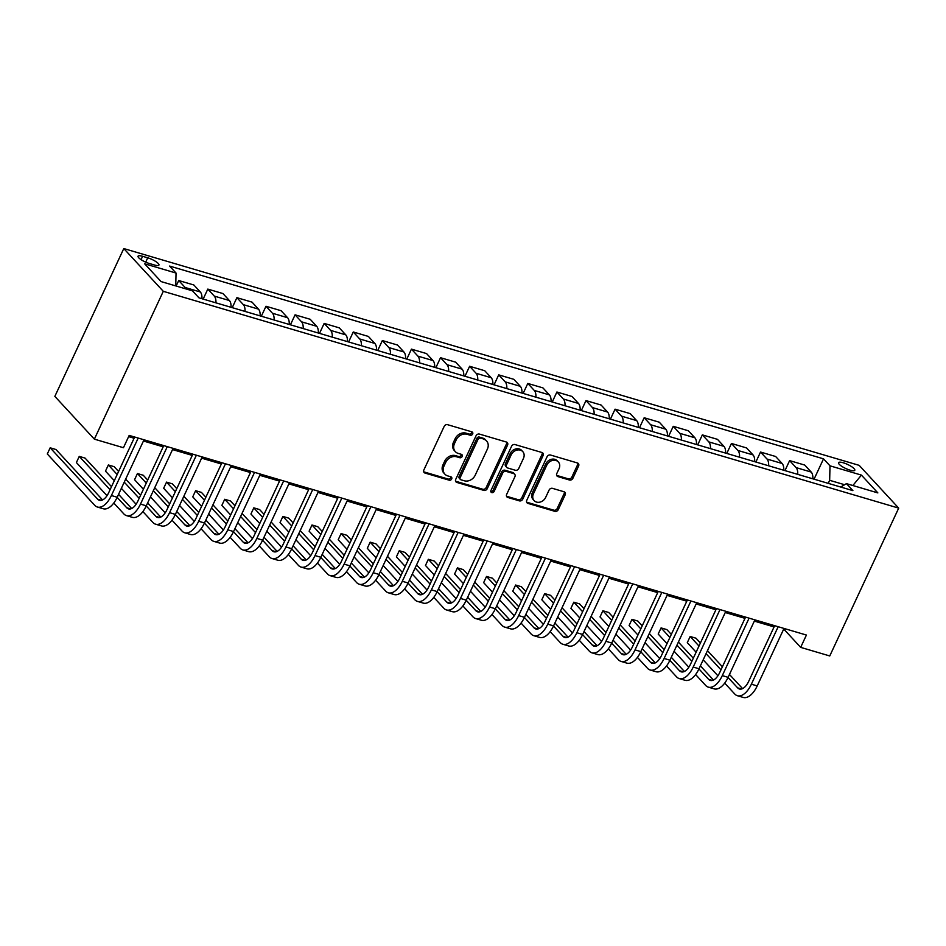 <?xml version="1.0" encoding="UTF-8"?>
<svg xmlns="http://www.w3.org/2000/svg" width="946" height="946" viewBox="0 0 946 946"><rect width="100%" height="100%" fill="white"/><g stroke="black" fill="none" stroke-linecap="round" stroke-linejoin="round"><path stroke-width="1.42" d="M472.657 434.001A1.927 1.596 137.3 0 0 471.841 431.837L447.576 424.683A2.755 2.282 137.3 0 0 444.159 426.433L423.867 469.961A2.755 2.282 137.3 0 0 425.014 473.059L449.291 480.213A1.927 1.596 137.3 0 0 450.864 476.819L447.73 475.897A8.81 7.296 137.3 0 1 444.868 474.147A8.81 7.296 137.3 0 1 444.029 466L445.72 462.381A8.81 7.296 137.3 0 1 456.634 456.788L459.78 457.722A1.927 1.596 137.3 0 0 461.352 454.328L458.219 453.406A8.81 7.296 137.3 0 1 455.345 451.656A8.81 7.296 137.3 0 1 454.518 443.508L456.209 439.89A8.81 7.296 137.3 0 1 467.123 434.297L470.268 435.231A1.927 1.596 137.3 0 0 472.657 434.001M455.345 451.656L454.281 450.497A8.81 7.296 137.3 0 1 453.441 442.361L455.144 438.731A8.81 7.296 137.3 0 1 466.059 433.15L469.204 434.072A1.927 1.596 137.3 0 0 471.758 431.814M423.713 471.818A2.755 2.282 137.3 0 0 423.95 471.9L448.227 479.054A1.927 1.596 137.3 0 0 450.781 476.796M444.868 474.147L443.792 472.988A8.81 7.296 137.3 0 1 442.965 464.853L444.655 461.222A8.81 7.296 137.3 0 1 455.57 455.641L458.715 456.563A1.927 1.596 137.3 0 0 461.27 454.305M843.241 462.771A8.975 2.235 25 0 0 838.523 462.665A8.975 2.235 25 0 0 841.845 466.366A8.975 2.235 25 0 0 850.076 470.162A8.975 2.235 25 0 0 854.794 470.257A8.975 2.235 25 0 0 851.471 466.567A8.975 2.235 25 0 0 843.241 462.771M569.492 480.024A2.755 2.282 137.3 0 0 572.898 478.274L578.597 466.059A2.755 2.282 137.3 0 0 577.438 462.972L550.489 455.026A2.755 2.282 137.3 0 0 547.072 456.764L526.768 500.304A2.755 2.282 137.3 0 0 527.927 503.39L554.888 511.337A2.755 2.282 137.3 0 0 558.294 509.598L565.176 494.841A2.755 2.282 137.3 0 0 564.017 491.754L552.488 488.349A2.755 2.282 137.3 0 0 549.07 490.099L545.665 497.407A7.367 6.102 137.3 0 1 534.135 500.611A7.367 6.102 137.3 0 1 533.438 493.812L546.8 465.148A7.367 6.102 137.3 0 1 558.329 461.944A7.367 6.102 137.3 0 1 559.027 468.755L556.792 473.532A2.755 2.282 137.3 0 0 557.951 476.618L569.492 480.024L568.416 478.865A2.755 2.282 137.3 0 0 571.833 477.115L577.533 464.912A2.755 2.282 137.3 0 0 577.675 463.055M163.291 291.321L94.364 439.145L123.453 447.718L129.188 435.408L806.418 635.05L800.671 647.371L829.76 655.956L898.7 508.12L163.291 291.321L123.784 248.561L859.193 465.361L898.7 508.12M507.553 445.117A2.755 2.282 137.3 0 0 506.394 442.03L479.445 434.084A2.755 2.282 137.3 0 0 476.027 435.822L455.724 479.362A2.755 2.282 137.3 0 0 456.883 482.448L483.844 490.395A2.755 2.282 137.3 0 0 487.249 488.656L507.553 445.117L506.488 443.958A2.755 2.282 137.3 0 0 506.63 442.113M514.967 444.549L541.916 452.495A2.755 2.282 137.3 0 1 543.075 455.594L522.771 499.121A2.755 2.282 137.3 0 1 519.366 500.872L507.825 497.466A2.755 2.282 137.3 0 1 506.666 494.38L514.908 476.725A2.755 2.282 137.3 0 0 513.749 473.627L506.098 471.368A2.755 2.282 137.3 0 0 502.681 473.118L494.108 491.494A1.927 1.596 137.3 0 1 490.915 490.56L511.55 446.299A2.755 2.282 137.3 0 1 514.967 444.549M149.232 263.461L154.352 264.975A8.703 2.164 25 0 0 158.928 265.069A8.703 2.164 25 0 0 155.712 261.486A8.703 2.164 25 0 0 147.73 257.809L142.609 256.295A8.703 2.164 25 0 0 138.045 256.2A8.703 2.164 25 0 0 141.261 259.783A8.703 2.164 25 0 0 149.232 263.461M814.057 479.173L823.528 458.845L169.582 266.062L176.039 273.051L144.62 263.78L161.068 281.577L192.487 290.848L198.944 297.836L852.902 490.631L846.445 483.631L840.698 487.024M823.528 458.845L829.997 465.834L861.416 475.105L877.853 492.901L846.445 483.631M94.364 439.145L54.844 396.386L123.784 248.561M783.43 629.681L784.66 630.036L800.671 647.371M128.621 436.638L134.084 438.246M143.437 441.002L163.173 446.819M172.527 449.575L192.263 455.404M201.616 458.16L221.352 463.978M230.706 466.733L250.454 472.551M259.795 475.306L279.543 481.124M288.885 483.879L308.633 489.709M317.974 492.464L337.722 498.282M347.064 501.037L366.812 506.855M376.165 509.61L395.901 515.428M405.255 518.183L424.99 524.013M434.344 526.768L454.08 532.586M463.434 535.341L483.17 541.159M492.523 543.915L512.259 549.732M521.613 552.499L541.349 558.317M550.702 561.073L570.438 566.89M579.792 569.646L599.539 575.464M608.881 578.219L628.629 584.037M637.971 586.804L657.718 592.622M667.06 595.377L686.808 601.195M696.15 603.95L715.897 609.768M725.251 612.523L744.987 618.341M754.34 621.108L774.076 626.926M844.601 484.719L829.666 480.32L828.247 483.359M785.227 628.806L784.66 630.036M176.039 273.051L175.755 285.905M176.145 286.023L178.723 280.524L185.18 287.513A11.222 5.641 106.4 0 1 186.09 288.956M201.959 298.723A11.222 5.641 106.4 0 0 200.304 291.971L193.847 284.983L178.723 280.524M203.154 299.078L207.813 289.098L214.269 296.086A11.222 5.641 106.4 0 1 215.925 302.838M231.049 307.296A11.222 5.641 106.4 0 0 229.393 300.544L222.937 293.556L207.813 289.098M232.243 307.651L236.902 297.671L243.359 304.659A11.222 5.641 106.4 0 1 245.014 311.411M260.138 315.869A11.222 5.641 106.4 0 0 258.483 309.129L252.026 302.129L236.902 297.671M261.333 316.224L265.992 306.256L272.448 313.244A11.222 5.641 106.4 0 1 274.104 319.985M289.228 324.454A11.222 5.641 106.4 0 0 287.572 317.702L281.116 310.714L265.992 306.256M290.422 324.809L295.081 314.829L301.538 321.817A11.222 5.641 106.4 0 1 303.193 328.569M318.317 333.027A11.222 5.641 106.4 0 0 316.662 326.275L310.205 319.287L295.081 314.829M319.512 333.382L324.171 323.402L330.627 330.39A11.222 5.641 106.4 0 1 332.283 337.143M347.407 341.601A11.222 5.641 106.4 0 0 345.763 334.849L339.295 327.86L324.171 323.402M348.613 341.955L353.26 331.975L359.716 338.964A11.222 5.641 106.4 0 1 361.372 345.716M376.496 350.174A11.222 5.641 106.4 0 0 374.853 343.433L368.384 336.433L353.26 331.975M377.702 350.528L382.35 340.56L388.806 347.549A11.222 5.641 106.4 0 1 390.462 354.301M405.586 358.759A11.222 5.641 106.4 0 0 403.942 352.007L397.474 345.018L382.35 340.56M406.792 359.113L411.439 349.133L417.907 356.122A11.222 5.641 106.4 0 1 419.551 362.874M434.675 367.332A11.222 5.641 106.4 0 0 433.032 360.58L426.563 353.591L411.439 349.133M435.881 367.687L440.529 357.706L446.997 364.695A11.222 5.641 106.4 0 1 448.641 371.447M463.765 375.905A11.222 5.641 106.4 0 0 462.121 369.153L455.665 362.164L440.529 357.706M464.971 376.26L469.618 366.279L476.086 373.268A11.222 5.641 106.4 0 1 477.73 380.02M492.866 384.478A11.222 5.641 106.4 0 0 491.211 377.738L484.754 370.737L469.618 366.279M494.06 384.833L498.708 374.864L505.176 381.853A11.222 5.641 106.4 0 1 506.82 388.605M521.956 393.063A11.222 5.641 106.4 0 0 520.3 386.311L513.844 379.322L498.708 374.864M523.15 393.418L527.809 383.437L534.265 390.426A11.222 5.641 106.4 0 1 535.921 397.178M551.045 401.636A11.222 5.641 106.4 0 0 549.39 394.884L542.933 387.895L527.809 383.437M552.239 401.991L556.898 392.011L563.355 398.999A11.222 5.641 106.4 0 1 565.01 405.751M580.135 410.209A11.222 5.641 106.4 0 0 578.479 403.457L572.023 396.469L556.898 392.011M581.329 410.564L585.988 400.584L592.444 407.584A11.222 5.641 106.4 0 1 594.1 414.324M609.224 418.782A11.222 5.641 106.4 0 0 607.568 412.042L601.112 405.042L585.988 400.584M610.418 419.137L615.077 409.169L621.534 416.157A11.222 5.641 106.4 0 1 623.189 422.909M638.313 427.367A11.222 5.641 106.4 0 0 636.658 420.615L630.202 413.627L615.077 409.169M639.508 427.722L644.167 417.742L650.623 424.73A11.222 5.641 106.4 0 1 652.279 431.482M667.403 435.94A11.222 5.641 106.4 0 0 665.748 429.188L659.291 422.2L644.167 417.742M668.597 436.295L673.256 426.315L679.713 433.303A11.222 5.641 106.4 0 1 681.368 440.056M696.493 444.514A11.222 5.641 106.4 0 0 694.849 437.762L688.381 430.773L673.256 426.315M697.699 444.868L702.346 434.888L708.802 441.888A11.222 5.641 106.4 0 1 710.458 448.629M725.582 453.087A11.222 5.641 106.4 0 0 723.938 446.346L717.47 439.346L702.346 434.888M726.788 453.441L731.435 443.473L737.892 450.462A11.222 5.641 106.4 0 1 739.547 457.214M754.672 461.672A11.222 5.641 106.4 0 0 753.028 454.92L746.56 447.931L731.435 443.473M755.878 462.026L760.525 452.046L766.993 459.035A11.222 5.641 106.4 0 1 768.637 465.787M783.761 470.245A11.222 5.641 106.4 0 0 782.117 463.493L775.649 456.504L760.525 452.046M784.967 470.6L789.614 460.619L796.083 467.608A11.222 5.641 106.4 0 1 797.726 474.36M812.851 478.818A11.222 5.641 106.4 0 0 811.207 472.066L804.75 465.077L789.614 460.619M829.666 480.32L829.997 465.834M861.416 475.105L852.854 485.523M455.582 481.207A2.755 2.282 137.3 0 0 455.818 481.289L482.767 489.236A2.755 2.282 137.3 0 0 486.185 487.497L506.488 443.958M480.379 438.211A1.927 1.596 137.3 0 0 477.99 439.429L460.17 477.635A1.927 1.596 137.3 0 0 460.974 479.799L464.285 480.781A8.81 7.296 137.3 0 0 475.211 475.199L487.391 449.078A8.81 7.296 137.3 0 0 486.551 440.942A8.81 7.296 137.3 0 0 483.69 439.18L479.303 437.052A1.927 1.596 137.3 0 0 476.914 438.27L477.99 439.429M460.347 479.421L459.283 478.262A1.927 1.596 137.3 0 1 459.106 476.488L476.914 438.27M486.551 440.942L485.487 439.784A8.81 7.296 137.3 0 0 482.614 438.033L483.69 439.18M479.303 437.052L482.614 438.033M506.524 496.224A2.755 2.282 137.3 0 0 506.76 496.307L518.29 499.713A2.755 2.282 137.3 0 0 521.707 497.963L542.011 454.435A2.755 2.282 137.3 0 0 542.153 452.59M514.636 474.183L513.572 473.024A2.755 2.282 137.3 0 0 512.673 472.468L505.022 470.221A2.755 2.282 137.3 0 0 501.617 471.959L493.043 490.347L494.108 491.494M490.749 491.589A1.927 1.596 137.3 0 0 493.043 490.347M523.445 458.396A7.367 6.102 137.3 0 0 522.748 451.597A7.367 6.102 137.3 0 0 511.218 454.801L506.512 464.9A2.755 2.282 137.3 0 0 507.671 467.986L515.322 470.245A2.755 2.282 137.3 0 0 518.739 468.495L523.445 458.396M522.748 451.597L521.684 450.438A7.367 6.102 137.3 0 0 510.154 453.642L511.218 454.801M506.772 467.442L505.708 466.283A2.755 2.282 137.3 0 1 505.448 463.741L510.154 453.642M556.65 475.377A2.755 2.282 137.3 0 0 556.887 475.46L568.416 478.865M558.329 461.944L557.253 460.797A7.367 6.102 137.3 0 0 545.736 463.989L546.8 465.148M534.135 500.611L533.071 499.453A7.367 6.102 137.3 0 1 532.373 492.653L545.736 463.989M526.626 502.149A2.755 2.282 137.3 0 0 526.863 502.243L553.812 510.19A2.755 2.282 137.3 0 0 557.229 508.44L564.112 493.682A2.755 2.282 137.3 0 0 564.254 491.837M102.57 499.937L55.991 449.527L50.173 447.813L47.3 453.974L94.766 505.341A21.049 10.583 -73.6 0 0 97.438 507.044A21.049 10.583 -73.6 0 0 111.392 495.527L138.187 438.057M97.438 507.044L103.256 508.759A21.049 10.583 -73.6 0 0 117.209 497.241L144.017 439.772M134.663 437.017L108.719 492.641A14.036 7.048 106.4 0 1 99.413 500.316A14.036 7.048 106.4 0 1 97.639 499.181L50.173 447.813L47.3 453.974M113.792 503.024L123.855 513.915A21.049 10.583 -73.6 0 0 126.528 515.629A21.049 10.583 -73.6 0 0 140.481 504.1L167.288 446.63M126.528 515.629L132.345 517.344A21.049 10.583 -73.6 0 0 146.299 505.814L173.106 448.345M163.753 445.59L137.82 501.214A14.036 7.048 106.4 0 1 128.502 508.889A14.036 7.048 106.4 0 1 126.729 507.754L117.15 497.383M131.66 508.51L118.569 494.344M111.498 486.693L85.081 458.101L79.263 456.386L76.389 462.547L107.016 495.692M110.079 489.732L79.263 456.386L76.389 462.547M142.881 511.597L152.945 522.488A21.049 10.583 -73.6 0 0 155.617 524.202A21.049 10.583 -73.6 0 0 169.571 512.673L196.378 455.203M155.617 524.202L161.435 525.917A21.049 10.583 -73.6 0 0 175.388 514.388L202.196 456.918M192.842 454.163L166.91 509.788A14.036 7.048 106.4 0 1 157.604 517.474A14.036 7.048 106.4 0 1 155.818 516.327L146.24 505.956M160.761 517.084L147.659 502.917M140.587 495.266L125.664 479.114M118.593 471.475L114.17 466.685L108.352 464.971L105.479 471.132L114.3 480.674M139.168 498.305L124.245 482.164M117.174 474.514L108.352 464.971L105.479 471.132M121.372 488.325L136.106 504.265M171.971 520.17L182.034 531.061A21.049 10.583 -73.6 0 0 184.707 532.775A21.049 10.583 -73.6 0 0 198.672 521.258L225.467 463.788M184.707 532.775L190.524 534.49A21.049 10.583 -73.6 0 0 204.49 522.972L231.285 465.503M221.932 462.748L195.999 518.361A14.036 7.048 106.4 0 1 186.693 526.047A14.036 7.048 106.4 0 1 184.908 524.912L175.329 514.529M189.85 525.669L176.748 511.49M169.677 503.84L154.754 487.698M147.682 480.048L143.26 475.259L137.442 473.544L134.569 479.705L143.39 489.248M168.258 506.89L153.335 490.738M146.263 483.087L137.442 473.544L134.569 479.705M150.461 496.898L165.195 512.838M201.06 528.755L211.135 539.646A21.049 10.583 -73.6 0 0 213.796 541.349A21.049 10.583 -73.6 0 0 227.761 529.831L254.557 472.361M213.796 541.349L219.614 543.063A21.049 10.583 -73.6 0 0 233.579 531.546L260.375 474.076M251.021 471.321L225.089 526.946A14.036 7.048 106.4 0 1 215.783 534.62A14.036 7.048 106.4 0 1 213.997 533.485L204.419 523.114M218.94 534.242L205.838 520.064M198.766 512.413L183.843 496.272M176.772 488.621L172.349 483.832L166.531 482.117L163.658 488.278L172.479 497.821M197.347 515.464L182.424 499.311M175.353 491.66L166.531 482.117L163.658 488.278M179.551 505.471L194.285 521.412M230.15 537.328L240.225 548.219A21.049 10.583 -73.6 0 0 242.886 549.933A21.049 10.583 -73.6 0 0 256.851 538.404L283.646 480.935M242.886 549.933L248.703 551.648A21.049 10.583 -73.6 0 0 262.669 540.119L289.464 482.649M280.111 479.894L254.178 535.519A14.036 7.048 106.4 0 1 244.872 543.205A14.036 7.048 106.4 0 1 243.098 542.058L233.508 531.687M248.029 542.815L234.927 528.648M227.856 520.998L212.933 504.845M205.861 497.194L201.439 492.405L195.621 490.69L192.748 496.851L201.581 506.406M226.437 524.037L211.514 507.896M204.442 500.245L195.621 490.69L192.748 496.851M208.64 514.045L223.374 529.997M259.251 545.901L269.314 556.792A21.049 10.583 -73.6 0 0 271.975 558.507A21.049 10.583 -73.6 0 0 285.94 546.977L312.736 489.508M271.975 558.507L277.793 560.221A21.049 10.583 -73.6 0 0 291.758 548.692L318.554 491.234M309.2 488.467L283.268 544.092A14.036 7.048 106.4 0 1 273.962 551.778A14.036 7.048 106.4 0 1 272.188 550.631L262.598 540.261M277.119 551.388L264.017 537.222M256.945 529.571L242.022 513.418M234.963 505.779L230.528 500.99L224.71 499.275L221.837 505.436L230.67 514.979M255.526 532.61L240.603 516.469M233.532 508.818L224.71 499.275L221.837 505.436M237.73 522.63L252.464 538.57M288.341 554.474L298.404 565.365A21.049 10.583 -73.6 0 0 301.065 567.08A21.049 10.583 -73.6 0 0 315.03 555.562L341.825 498.093M301.065 567.08L306.882 568.794A21.049 10.583 -73.6 0 0 320.848 557.277L347.643 499.807M338.29 497.052L312.357 552.665A14.036 7.048 106.4 0 1 303.051 560.351A14.036 7.048 106.4 0 1 301.277 559.216L291.687 548.834M306.208 559.973L293.106 545.795M286.035 538.144L271.112 522.003M264.052 514.352L259.618 509.563L253.8 507.848L250.938 514.009L259.76 523.552M284.616 541.195L269.693 525.042M262.633 517.391L253.8 507.848L250.938 514.009M266.819 531.203L281.553 547.143M317.43 563.059L327.493 573.95A21.049 10.583 -73.6 0 0 330.154 575.653A21.049 10.583 -73.6 0 0 344.119 564.135L370.915 506.666M330.154 575.653L335.972 577.367A21.049 10.583 -73.6 0 0 349.937 565.85L376.733 508.38M367.391 505.625L341.447 561.25A14.036 7.048 106.4 0 1 332.141 568.924A14.036 7.048 106.4 0 1 330.367 567.789L320.777 557.419M335.298 568.546L322.196 554.368M315.136 546.729L300.201 530.576M293.142 522.925L288.719 518.136L282.901 516.421L280.028 522.582L288.849 532.125M313.717 549.768L298.782 533.615M291.723 525.964L282.901 516.421L280.028 522.582M295.921 539.776L310.655 555.716M346.52 571.632L356.583 582.523A21.049 10.583 -73.6 0 0 359.244 584.238A21.049 10.583 -73.6 0 0 373.209 572.708L400.004 515.239M359.244 584.238L365.061 585.952A21.049 10.583 -73.6 0 0 379.027 574.423L405.822 516.954M396.48 514.198L370.536 569.823A14.036 7.048 106.4 0 1 361.23 577.509A14.036 7.048 106.4 0 1 359.456 576.362L349.866 565.992M364.387 577.119L351.285 562.953M344.226 555.302L329.303 539.149M322.231 531.498L317.809 526.709L311.991 524.995L309.117 531.155L317.939 540.71M342.807 558.341L327.872 542.2M320.812 534.549L311.991 524.995L309.117 531.155M325.01 548.349L339.744 564.301M375.609 580.205L385.672 591.096A21.049 10.583 -73.6 0 0 388.333 592.811A21.049 10.583 -73.6 0 0 402.298 581.282L429.094 523.812M388.333 592.811L394.151 594.526A21.049 10.583 -73.6 0 0 408.116 582.996L434.912 525.538M425.57 522.771L399.626 578.396A14.036 7.048 106.4 0 1 390.32 586.082A14.036 7.048 106.4 0 1 388.546 584.935L378.956 574.565M393.477 585.692L380.375 571.526M373.315 563.875L358.392 547.722M351.321 540.083L346.898 535.294L341.08 533.579L338.207 539.74L347.028 549.283M371.896 566.914L356.973 550.773M349.902 543.122L341.08 533.579L338.207 539.74M354.1 556.934L368.834 572.874M404.699 588.779L414.762 599.669A21.049 10.583 -73.6 0 0 417.423 601.384A21.049 10.583 -73.6 0 0 431.388 589.866L458.183 532.397M417.423 601.384L423.252 603.099A21.049 10.583 -73.6 0 0 437.206 591.581L464.001 534.112M454.659 531.356L428.715 586.969A14.036 7.048 106.4 0 1 419.409 594.656A14.036 7.048 106.4 0 1 417.635 593.52L408.045 583.138M422.566 594.277L409.476 580.099M402.405 572.448L387.482 556.307M380.41 548.656L375.988 543.867L370.17 542.153L367.296 548.313L376.118 557.856M400.986 575.499L386.063 559.346M378.991 551.695L370.17 542.153L367.296 548.313M383.189 565.507L397.923 581.447M433.788 597.364L443.851 608.254A21.049 10.583 -73.6 0 0 446.524 609.957A21.049 10.583 -73.6 0 0 460.477 598.44L487.273 540.97M446.524 609.957L452.342 611.672A21.049 10.583 -73.6 0 0 466.295 600.154L493.103 542.685M483.749 539.93L457.805 595.554A14.036 7.048 106.4 0 1 448.499 603.229A14.036 7.048 106.4 0 1 446.725 602.094L437.147 591.723M451.656 602.85L438.566 588.672M431.494 581.033L416.571 564.88M409.5 557.229L405.077 552.44L399.259 550.726L396.386 556.887L405.207 566.429M430.075 584.072L415.152 567.919M408.081 560.269L399.259 550.726L396.386 556.887M412.279 574.08L427.013 590.02M462.878 605.937L472.941 616.827A21.049 10.583 -73.6 0 0 475.613 618.542A21.049 10.583 -73.6 0 0 489.567 607.013L516.374 549.543M475.613 618.542L481.431 620.257A21.049 10.583 -73.6 0 0 495.385 608.727L522.192 551.258M512.838 548.503L486.906 604.127A14.036 7.048 106.4 0 1 477.588 611.814A14.036 7.048 106.4 0 1 475.814 610.667L466.236 600.296M480.745 611.423L467.655 597.257M460.584 589.606L445.661 573.453M438.589 565.803L434.167 561.013L428.349 559.299L425.475 565.46L434.297 575.014M459.165 592.645L444.242 576.504M437.17 568.853L428.349 559.299L425.475 565.46M441.368 582.653L456.102 598.605M491.967 614.51L502.03 625.401A21.049 10.583 -73.6 0 0 504.703 627.115A21.049 10.583 -73.6 0 0 518.656 615.586L545.464 558.116M504.703 627.115L510.521 628.83A21.049 10.583 -73.6 0 0 524.474 617.3L551.282 559.843M541.928 557.076L515.996 612.701A14.036 7.048 106.4 0 1 506.689 620.387A14.036 7.048 106.4 0 1 504.904 619.24L495.326 608.869M509.847 619.997L496.745 605.83M489.673 598.179L474.75 582.027M467.679 574.388L463.256 569.598L457.438 567.884L454.565 574.045L463.386 583.587M488.254 601.218L473.331 585.077M466.26 577.427L457.438 567.884L454.565 574.045M470.458 591.238L485.192 607.178M521.057 623.083L531.12 633.974A21.049 10.583 -73.6 0 0 533.792 635.688A21.049 10.583 -73.6 0 0 547.746 624.171L574.553 566.701M533.792 635.688L539.61 637.403A21.049 10.583 -73.6 0 0 553.576 625.885L580.371 568.416M571.017 565.661L545.085 621.274A14.036 7.048 106.4 0 1 535.779 628.96A14.036 7.048 106.4 0 1 533.993 627.825L524.415 617.442M538.936 628.582L525.834 614.403M518.763 606.753L503.84 590.611M496.768 582.961L492.346 578.172L486.528 576.457L483.654 582.618L492.476 592.161M517.344 609.803L502.421 593.65M495.349 586L486.528 576.457L483.654 582.618M499.547 599.811L514.281 615.751M550.146 631.668L560.221 642.559A21.049 10.583 -73.6 0 0 562.882 644.261A21.049 10.583 -73.6 0 0 576.847 632.744L603.643 575.274M562.882 644.261L568.7 645.976A21.049 10.583 -73.6 0 0 582.665 634.459L609.461 576.989M600.107 574.234L574.175 629.859A14.036 7.048 106.4 0 1 564.868 637.533A14.036 7.048 106.4 0 1 563.083 636.398L553.505 626.027M568.026 637.155L554.924 622.976M547.852 615.338L532.929 599.185M525.858 591.534L521.435 586.745L515.617 585.03L512.744 591.191L521.565 600.734M546.433 618.377L531.51 602.224M524.439 594.585L515.617 585.03L512.744 591.191M528.637 608.384L543.371 624.325M579.236 640.241L589.311 651.132A21.049 10.583 -73.6 0 0 591.971 652.846A21.049 10.583 -73.6 0 0 605.937 641.317L632.732 583.848M591.971 652.846L597.789 654.561A21.049 10.583 -73.6 0 0 611.755 643.032L638.55 585.562M629.196 582.807L603.264 638.432A14.036 7.048 106.4 0 1 593.958 646.118A14.036 7.048 106.4 0 1 592.184 644.971L582.594 634.6M597.115 645.728L584.013 631.561M576.942 623.911L562.019 607.758M554.947 600.107L550.525 595.318L544.707 593.603L541.833 599.764L550.667 609.319M575.523 626.95L560.6 610.809M553.528 603.158L544.707 593.603L541.833 599.764M557.726 616.958L572.46 632.909M608.337 648.814L618.4 659.705A21.049 10.583 -73.6 0 0 621.061 661.42A21.049 10.583 -73.6 0 0 635.026 649.89L661.822 592.421M621.061 661.42L626.879 663.134A21.049 10.583 -73.6 0 0 640.844 651.605L667.64 594.147M658.286 591.38L632.354 647.005A14.036 7.048 106.4 0 1 623.047 654.691A14.036 7.048 106.4 0 1 621.274 653.544L611.684 643.174M626.205 654.301L613.103 640.135M606.031 632.484L591.108 616.331M584.049 608.692L579.614 603.903L573.796 602.188L570.923 608.349L579.756 617.892M604.612 635.523L589.689 619.382M582.618 611.731L573.796 602.188L570.923 608.349M586.816 625.543L601.55 641.483M637.427 657.387L647.49 668.278A21.049 10.583 -73.6 0 0 650.15 669.993A21.049 10.583 -73.6 0 0 664.116 658.475L690.911 601.006M650.15 669.993L655.968 671.707A21.049 10.583 -73.6 0 0 669.934 660.19L696.729 602.72M687.375 599.965L661.443 655.578A14.036 7.048 106.4 0 1 652.137 663.264A14.036 7.048 106.4 0 1 650.363 662.129L640.773 651.747M655.294 662.886L642.192 648.708M635.121 641.057L620.198 624.916M613.138 617.265L608.704 612.476L602.886 610.761L600.024 616.922L608.846 626.465M633.702 644.108L618.779 627.955M611.719 620.304L602.886 610.761L600.024 616.922M615.905 634.116L630.639 650.056M666.516 665.972L676.579 676.863A21.049 10.583 -73.6 0 0 679.24 678.566A21.049 10.583 -73.6 0 0 693.205 667.048L720.001 609.579M679.24 678.566L685.058 680.28A21.049 10.583 -73.6 0 0 699.023 668.763L725.818 611.293M716.477 608.538L690.533 664.163A14.036 7.048 106.4 0 1 681.226 671.837A14.036 7.048 106.4 0 1 679.453 670.702L669.863 660.332M684.384 671.459L671.282 657.281M664.222 649.642L649.287 633.489M642.228 625.838L637.805 621.049L631.987 619.334L629.114 625.495L637.935 635.038M662.791 652.681L647.868 636.528M640.809 628.889L631.987 619.334L629.114 625.495M644.995 642.689L659.74 658.629M695.606 674.545L705.669 685.436A21.049 10.583 -73.6 0 0 708.329 687.151A21.049 10.583 -73.6 0 0 722.295 675.621L749.09 618.152M708.329 687.151L714.147 688.865A21.049 10.583 -73.6 0 0 728.113 677.336L754.908 619.867M745.566 617.111L719.622 672.736A14.036 7.048 106.4 0 1 710.316 680.422A14.036 7.048 106.4 0 1 708.542 679.275L698.952 668.905M713.473 680.032L700.371 665.866M693.312 658.215L678.388 642.062M671.317 634.411L666.895 629.622L661.077 627.908L658.203 634.068L667.025 643.623M691.893 661.254L676.958 645.113M669.898 637.462L661.077 627.908L658.203 634.068M674.096 651.262L688.83 667.214M724.695 683.118L734.758 694.009A21.049 10.583 -73.6 0 0 737.419 695.724A21.049 10.583 -73.6 0 0 751.384 684.195L778.18 626.725M737.419 695.724L743.237 697.438A21.049 10.583 -73.6 0 0 757.202 685.921L783.998 628.451M774.656 625.684L748.712 681.309A14.036 7.048 106.4 0 1 739.405 688.995A14.036 7.048 106.4 0 1 737.632 687.848L728.042 677.478M742.563 688.605L729.461 674.439M722.401 666.788L707.478 650.635M700.407 642.996L695.984 638.207L690.166 636.492L687.293 642.653L696.114 652.196M720.982 669.827L706.059 653.686M698.988 646.035L690.166 636.492L687.293 642.653M703.185 659.847L717.919 675.787M200.304 291.971L185.18 287.513M229.393 300.544L214.269 296.086M258.483 309.129L243.359 304.659M287.572 317.702L272.448 313.244M316.662 326.275L301.538 321.817M345.763 334.849L330.627 330.39M374.853 343.433L359.716 338.964M403.942 352.007L388.806 347.549M433.032 360.58L417.907 356.122M462.121 369.153L446.997 364.695M491.211 377.738L476.086 373.268M520.3 386.311L505.176 381.853M549.39 394.884L534.265 390.426M578.479 403.457L563.355 398.999M607.568 412.042L592.444 407.584M636.658 420.615L621.534 416.157M665.748 429.188L650.623 424.73M694.849 437.762L679.713 433.303M723.938 446.346L708.802 441.888M753.028 454.92L737.892 450.462M782.117 463.493L766.993 459.035M811.207 472.066L796.083 467.608M141.049 259.653L142.609 256.295M145.708 262.16L147.73 257.809M466.059 433.15L467.123 434.297M455.144 438.731L456.209 439.89M453.441 442.361L454.518 443.508M458.715 456.563L459.78 457.722M455.57 455.641L456.634 456.788M444.655 461.222L445.72 462.381M442.965 464.853L444.029 466M448.227 479.054L449.291 480.213M423.95 471.9L425.014 473.059M469.204 434.072L470.268 435.231M486.185 487.497L487.249 488.656M482.767 489.236L483.844 490.395M455.818 481.289L456.883 482.448M459.106 476.488L460.17 477.635M542.011 454.435L543.075 455.594M521.707 497.963L522.771 499.121M518.29 499.713L519.366 500.872M506.76 496.307L507.825 497.466M512.673 472.468L513.749 473.627M505.022 470.221L506.098 471.368M501.617 471.959L502.681 473.118M505.448 463.741L506.512 464.9M556.887 475.46L557.951 476.618M532.373 492.653L533.438 493.812M564.112 493.682L565.176 494.841M557.229 508.44L558.294 509.598M553.812 510.19L554.888 511.337M526.863 502.243L527.927 503.39M577.533 464.912L578.597 466.059M571.833 477.115L572.898 478.274M111.392 495.527L117.209 497.241M97.639 499.181L101.529 500.328M140.481 504.1L146.299 505.814M126.729 507.754L130.619 508.901M169.571 512.673L175.388 514.388M155.818 516.327L159.708 517.474M198.672 521.258L204.49 522.972M184.908 524.912L188.798 526.047M227.761 529.831L233.579 531.546M213.997 533.485L217.887 534.632M256.851 538.404L262.669 540.119M243.098 542.058L246.977 543.205M285.94 546.977L291.758 548.692M272.188 550.631L276.066 551.778M315.03 555.562L320.848 557.277M301.277 559.216L305.156 560.351M344.119 564.135L349.937 565.85M330.367 567.789L334.257 568.936M373.209 572.708L379.027 574.423M359.456 576.362L363.347 577.509M402.298 581.282L408.116 582.996M388.546 584.935L392.436 586.082M431.388 589.866L437.206 591.581M417.635 593.52L421.526 594.656M460.477 598.44L466.295 600.154M446.725 602.094L450.615 603.241M489.567 607.013L495.385 608.727M475.814 610.667L479.705 611.814M518.656 615.586L524.474 617.3M504.904 619.24L508.794 620.387M547.746 624.171L553.576 625.885M533.993 627.825L537.884 628.96M576.847 632.744L582.665 634.459M563.083 636.398L566.973 637.545M605.937 641.317L611.755 643.032M592.184 644.971L596.063 646.118M635.026 649.89L640.844 651.605M621.274 653.544L625.152 654.691M664.116 658.475L669.934 660.19M650.363 662.129L654.242 663.276M693.205 667.048L699.023 668.763M679.453 670.702L683.343 671.849M722.295 675.621L728.113 677.336M708.542 679.275L712.433 680.422M751.384 684.195L757.202 685.921M737.632 687.848L741.522 688.995"/></g></svg>
